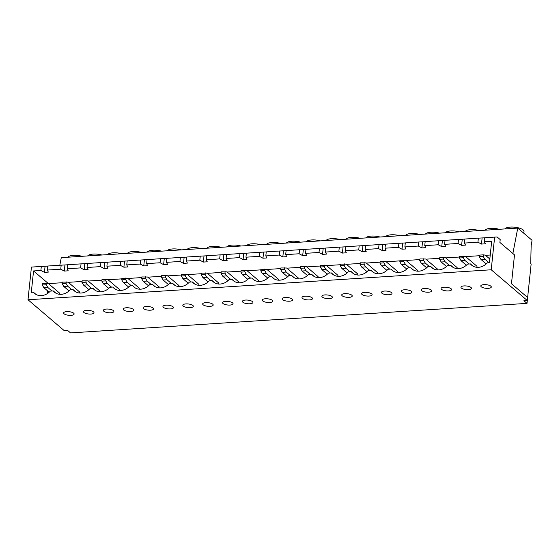<?xml version="1.0" encoding="UTF-8"?>
<svg xmlns="http://www.w3.org/2000/svg" width="560" height="560" viewBox="0 0 560 560"><rect width="100%" height="100%" fill="white"/><g stroke="black" fill="none" stroke-linecap="round" stroke-linejoin="round"><path stroke-width="0.84" d="M126.287 307.769A5.292 1.813 -174 0 0 123.207 309.078A5.292 1.813 -174 0 0 130.648 311.486A5.292 1.813 -174 0 0 133.728 310.177A5.292 1.813 -174 0 0 126.287 307.769M146.153 306.481A5.292 1.813 -174 0 0 143.073 307.79A5.292 1.813 -174 0 0 150.514 310.198A5.292 1.813 -174 0 0 153.594 308.896A5.292 1.813 -174 0 0 146.153 306.481M166.019 305.2A5.292 1.813 -174 0 0 162.939 306.502A5.292 1.813 -174 0 0 170.38 308.917A5.292 1.813 -174 0 0 173.46 307.608A5.292 1.813 -174 0 0 166.019 305.2M185.885 303.912A5.292 1.813 -174 0 0 182.805 305.221A5.292 1.813 -174 0 0 190.246 307.629A5.292 1.813 -174 0 0 193.326 306.32A5.292 1.813 -174 0 0 185.885 303.912M205.751 302.624A5.292 1.813 -174 0 0 202.671 303.933A5.292 1.813 -174 0 0 210.112 306.341A5.292 1.813 -174 0 0 213.192 305.039A5.292 1.813 -174 0 0 205.751 302.624M225.617 301.343A5.292 1.813 -174 0 0 222.537 302.645A5.292 1.813 -174 0 0 229.978 305.06A5.292 1.813 -174 0 0 233.058 303.751A5.292 1.813 -174 0 0 225.617 301.343M245.483 300.055A5.292 1.813 -174 0 0 242.403 301.357A5.292 1.813 -174 0 0 249.844 303.772A5.292 1.813 -174 0 0 252.924 302.463A5.292 1.813 -174 0 0 245.483 300.055M265.349 298.767A5.292 1.813 -174 0 0 262.269 300.076A5.292 1.813 -174 0 0 269.71 302.484A5.292 1.813 -174 0 0 272.79 301.182A5.292 1.813 -174 0 0 265.349 298.767M285.215 297.486A5.292 1.813 -174 0 0 282.135 298.788A5.292 1.813 -174 0 0 289.576 301.203A5.292 1.813 -174 0 0 292.656 299.894A5.292 1.813 -174 0 0 285.215 297.486M305.081 296.198A5.292 1.813 -174 0 0 302.001 297.5A5.292 1.813 -174 0 0 309.442 299.915A5.292 1.813 -174 0 0 312.522 298.606A5.292 1.813 -174 0 0 305.081 296.198M324.947 294.91A5.292 1.813 -174 0 0 321.867 296.219A5.292 1.813 -174 0 0 329.308 298.627A5.292 1.813 -174 0 0 332.388 297.325A5.292 1.813 -174 0 0 324.947 294.91M344.813 293.629A5.292 1.813 -174 0 0 341.733 294.931A5.292 1.813 -174 0 0 349.174 297.346A5.292 1.813 -174 0 0 352.254 296.037A5.292 1.813 -174 0 0 344.813 293.629M364.679 292.341A5.292 1.813 -174 0 0 361.599 293.643A5.292 1.813 -174 0 0 369.04 296.058A5.292 1.813 -174 0 0 372.12 294.749A5.292 1.813 -174 0 0 364.679 292.341M384.545 291.053A5.292 1.813 -174 0 0 381.465 292.362A5.292 1.813 -174 0 0 388.906 294.77A5.292 1.813 -174 0 0 391.986 293.468A5.292 1.813 -174 0 0 384.545 291.053M404.411 289.772A5.292 1.813 -174 0 0 401.331 291.074A5.292 1.813 -174 0 0 408.772 293.489A5.292 1.813 -174 0 0 411.852 292.18A5.292 1.813 -174 0 0 404.411 289.772M424.277 288.484A5.292 1.813 -174 0 0 421.197 289.786A5.292 1.813 -174 0 0 428.638 292.201A5.292 1.813 -174 0 0 431.718 290.892A5.292 1.813 -174 0 0 424.277 288.484M444.136 287.196A5.292 1.813 -174 0 0 441.063 288.505A5.292 1.813 -174 0 0 448.504 290.913A5.292 1.813 -174 0 0 451.577 289.611A5.292 1.813 -174 0 0 444.136 287.196M464.002 285.915A5.292 1.813 -174 0 0 460.929 287.217A5.292 1.813 -174 0 0 468.37 289.625A5.292 1.813 -174 0 0 471.443 288.323A5.292 1.813 -174 0 0 464.002 285.915M106.421 309.057A5.292 1.813 -174 0 0 103.341 310.359A5.292 1.813 -174 0 0 110.782 312.774A5.292 1.813 -174 0 0 113.862 311.465A5.292 1.813 -174 0 0 106.421 309.057M485.03 230.216A9.716 3.325 6 0 1 490.483 228.375A9.716 3.325 6 0 1 499.184 229.299M465.164 231.504A9.716 3.325 6 0 1 470.617 229.656A9.716 3.325 6 0 1 479.318 230.587M445.298 232.785A9.716 3.325 6 0 1 450.751 230.944A9.716 3.325 6 0 1 459.452 231.868M425.432 234.073A9.716 3.325 6 0 1 430.885 232.232A9.716 3.325 6 0 1 439.586 233.156M405.566 235.361A9.716 3.325 6 0 1 411.019 233.513A9.716 3.325 6 0 1 419.72 234.444M385.7 236.642A9.716 3.325 6 0 1 391.153 234.801A9.716 3.325 6 0 1 399.854 235.725M365.834 237.93A9.716 3.325 6 0 1 371.287 236.089A9.716 3.325 6 0 1 379.988 237.013M345.968 239.218A9.716 3.325 6 0 1 351.421 237.37A9.716 3.325 6 0 1 360.122 238.301M326.102 240.499A9.716 3.325 6 0 1 331.555 238.658A9.716 3.325 6 0 1 340.256 239.582M306.236 241.787A9.716 3.325 6 0 1 311.689 239.946A9.716 3.325 6 0 1 320.39 240.87M286.37 243.075A9.716 3.325 6 0 1 291.823 241.227A9.716 3.325 6 0 1 300.524 242.158M266.504 244.356A9.716 3.325 6 0 1 271.957 242.515A9.716 3.325 6 0 1 280.658 243.439M246.638 245.644A9.716 3.325 6 0 1 252.091 243.803A9.716 3.325 6 0 1 260.792 244.727M226.772 246.932A9.716 3.325 6 0 1 232.225 245.084A9.716 3.325 6 0 1 240.926 246.015M206.906 248.213A9.716 3.325 6 0 1 212.359 246.372A9.716 3.325 6 0 1 221.06 247.296M187.04 249.501A9.716 3.325 6 0 1 192.493 247.66A9.716 3.325 6 0 1 201.194 248.584M167.174 250.789A9.716 3.325 6 0 1 172.627 248.941A9.716 3.325 6 0 1 181.328 249.872M147.308 252.07A9.716 3.325 6 0 1 152.761 250.229A9.716 3.325 6 0 1 161.462 251.153M127.442 253.358A9.716 3.325 6 0 1 132.895 251.517A9.716 3.325 6 0 1 141.596 252.441M107.576 254.646A9.716 3.325 6 0 1 113.029 252.798A9.716 3.325 6 0 1 121.73 253.729M86.555 310.338A5.292 1.813 -174 0 0 83.475 311.647A5.292 1.813 -174 0 0 90.916 314.055A5.292 1.813 -174 0 0 93.996 312.753A5.292 1.813 -174 0 0 86.555 310.338M87.71 255.927A9.716 3.325 6 0 1 93.163 254.086A9.716 3.325 6 0 1 101.864 255.017M483.868 284.627A5.292 1.813 -174 0 0 480.795 285.929A5.292 1.813 -174 0 0 488.236 288.344A5.292 1.813 -174 0 0 491.309 287.035A5.292 1.813 -174 0 0 483.868 284.627M66.689 311.626A5.292 1.813 -174 0 0 63.609 312.935A5.292 1.813 -174 0 0 71.05 315.343A5.292 1.813 -174 0 0 74.13 314.041A5.292 1.813 -174 0 0 66.689 311.626M504.896 228.928A9.716 3.325 6 0 1 510.349 227.087A9.716 3.325 6 0 1 524.013 231.518L523.831 233.268M67.844 257.215A9.716 3.325 6 0 1 73.297 255.374A9.716 3.325 6 0 1 82.005 256.298M41.307 266.441L40.887 270.473L33.551 270.949L31.304 292.334L33.383 292.201A12.432 10.451 -49.6 0 0 34.587 293.454A12.432 10.451 -49.6 0 0 50.309 291.102L53.249 290.913A12.432 10.451 -49.6 0 0 54.453 292.166A12.432 10.451 -49.6 0 0 70.175 289.821L73.115 289.625A12.432 10.451 -49.6 0 0 74.319 290.878A12.432 10.451 -49.6 0 0 90.041 288.533L92.981 288.344A12.432 10.451 -49.6 0 0 94.185 289.59A12.432 10.451 -49.6 0 0 109.907 287.245L112.84 287.056A12.432 10.451 -49.6 0 0 114.051 288.309A12.432 10.451 -49.6 0 0 129.773 285.957L132.706 285.768A12.432 10.451 -49.6 0 0 133.917 287.021A12.432 10.451 -49.6 0 0 149.639 284.676L152.572 284.487A12.432 10.451 -49.6 0 0 153.783 285.733A12.432 10.451 -49.6 0 0 169.505 283.388L172.438 283.199A12.432 10.451 -49.6 0 0 173.649 284.452A12.432 10.451 -49.6 0 0 189.371 282.1L192.304 281.911A12.432 10.451 -49.6 0 0 193.515 283.164A12.432 10.451 -49.6 0 0 209.237 280.819L212.17 280.63A12.432 10.451 -49.6 0 0 213.374 281.876A12.432 10.451 -49.6 0 0 229.103 279.531L232.036 279.342A12.432 10.451 -49.6 0 0 233.24 280.595A12.432 10.451 -49.6 0 0 248.969 278.243L251.902 278.054A12.432 10.451 -49.6 0 0 253.106 279.307A12.432 10.451 -49.6 0 0 268.835 276.962L271.768 276.773A12.432 10.451 -49.6 0 0 272.972 278.019A12.432 10.451 -49.6 0 0 288.701 275.674L291.634 275.485A12.432 10.451 -49.6 0 0 292.838 276.738A12.432 10.451 -49.6 0 0 308.56 274.386L311.5 274.197A12.432 10.451 -49.6 0 0 312.704 275.45A12.432 10.451 -49.6 0 0 328.426 273.105L331.366 272.916A12.432 10.451 -49.6 0 0 332.57 274.162A12.432 10.451 -49.6 0 0 348.292 271.817L351.232 271.628A12.432 10.451 -49.6 0 0 352.436 272.881A12.432 10.451 -49.6 0 0 368.158 270.529L371.098 270.34A12.432 10.451 -49.6 0 0 372.302 271.593A12.432 10.451 -49.6 0 0 388.024 269.248L390.964 269.059A12.432 10.451 -49.6 0 0 392.168 270.305A12.432 10.451 -49.6 0 0 407.89 267.96L410.83 267.771A12.432 10.451 -49.6 0 0 412.034 269.024A12.432 10.451 -49.6 0 0 427.756 266.672L430.696 266.483A12.432 10.451 -49.6 0 0 431.9 267.736A12.432 10.451 -49.6 0 0 447.622 265.391L450.562 265.195A12.432 10.451 -49.6 0 0 451.766 266.448A12.432 10.451 -49.6 0 0 467.488 264.103L470.428 263.914A12.432 10.451 -49.6 0 0 471.632 265.167A12.432 10.451 -49.6 0 0 487.354 262.815L489.433 262.682L491.68 241.297L484.344 241.773L484.771 237.741L494.641 237.104L491.211 269.78L28 299.761L31.437 267.078L47.719 266.091M115.479 289.296L112.84 287.056M135.338 288.015L132.706 285.768M155.204 286.727L152.572 284.487M175.07 285.439L172.438 283.199M194.936 284.158L192.304 281.911M214.802 282.87L212.17 280.63M234.668 281.582L232.036 279.342M254.534 280.301L251.902 278.054M274.4 279.013L271.768 276.773M294.266 277.725L291.634 275.485M314.132 276.444L311.5 274.197M333.998 275.156L331.366 272.916M353.864 273.868L351.232 271.628M373.73 272.587L371.098 270.34M393.596 271.299L390.964 269.059M413.462 270.011L410.83 267.771M433.328 268.73L430.696 266.483M453.194 267.442L450.562 265.195M473.06 266.154L470.428 263.914M95.613 290.584L92.981 288.344M47.649 290.92L47.369 293.594M490.238 255.024L485.492 255.332M479.402 255.724L465.626 256.613M459.536 257.012L445.76 257.901M439.67 258.293L425.894 259.189M419.804 259.581L406.028 260.47M399.938 260.869L386.162 261.758M380.072 262.15L366.296 263.046M360.206 263.438L346.43 264.327M340.34 264.726L326.564 265.615M320.474 266.007L306.698 266.903M300.608 267.295L286.832 268.184M280.742 268.583L266.966 269.472M260.876 269.864L247.107 270.76M241.01 271.152L227.241 272.041M221.144 272.44L207.375 273.329M201.278 273.721L187.509 274.617M181.412 275.009L167.643 275.898M161.546 276.297L147.777 277.186M141.68 277.578L127.911 278.474M121.814 278.866L108.045 279.755M101.955 280.154L88.179 281.043M82.089 281.435L68.313 282.331M62.223 282.723L48.447 283.612M59.703 294.308L59.808 293.3L48.237 283.437L42.42 283.381L42.252 284.998L46.158 284.746L46.333 283.129M79.569 293.02L79.674 292.012L68.103 282.149L62.286 282.1L62.118 283.71L66.024 283.458L66.199 281.848M99.435 291.732L99.54 290.724L87.969 280.868L82.152 280.812L81.984 282.429L85.89 282.177L86.065 280.56M119.301 290.444L119.406 289.443L107.835 279.58L102.018 279.524L101.85 281.141L105.756 280.889L105.931 279.272M139.167 289.163L139.272 288.155L127.701 278.292L121.884 278.243L121.716 279.853L125.622 279.601L125.797 277.991M159.033 287.875L159.138 286.867L147.567 277.011L141.75 276.955L141.582 278.572L145.488 278.313L145.656 276.703M178.899 286.587L179.004 285.586L167.433 275.723L161.616 275.667L161.448 277.284L165.354 277.032L165.522 275.415M198.765 285.306L198.87 284.298L187.299 274.435L181.482 274.386L181.314 275.996L185.22 275.744L185.388 274.134M218.631 284.018L218.736 283.01L207.165 273.154L201.348 273.098L201.18 274.715L205.086 274.456L205.254 272.846M238.497 282.73L238.602 281.729L227.031 271.866L221.214 271.81L221.039 273.427L224.952 273.175L225.12 271.558M258.363 281.449L258.468 280.441L246.897 270.578L241.08 270.529L240.905 272.139L244.818 271.887L244.986 270.277M278.229 280.161L278.334 279.153L266.763 269.297L260.946 269.241L260.771 270.858L264.684 270.599L264.852 268.989M298.095 278.873L298.2 277.872L286.629 268.009L280.812 267.953L280.637 269.57L284.55 269.318L284.718 267.701M317.961 277.592L318.066 276.584L306.495 266.721L300.678 266.672L300.503 268.282L304.416 268.03L304.584 266.42M337.827 276.304L337.932 275.296L326.361 265.44L320.544 265.384L320.369 267.001L324.282 266.742L324.45 265.132M357.693 275.016L357.798 274.015L346.227 264.152L340.41 264.096L340.235 265.713L344.148 265.461L344.316 263.844M377.559 273.735L377.664 272.727L366.093 262.864L360.276 262.815L360.101 264.425L364.014 264.173L364.182 262.556M397.425 272.447L397.53 271.439L385.959 261.583L380.135 261.527L379.967 263.144L383.88 262.885L384.048 261.275M417.291 271.159L417.396 270.151L405.825 260.295L400.001 260.239L399.833 261.856L403.746 261.604L403.914 259.987M437.157 269.878L437.262 268.87L425.691 259.007L419.867 258.958L419.699 260.568L423.612 260.316L423.78 258.699M457.023 268.59L457.128 267.582L445.557 257.726L439.733 257.67L439.565 259.28L443.478 259.028L443.646 257.418M476.889 267.302L476.994 266.294L465.423 256.438L459.599 256.382L459.431 257.999L463.344 257.747L463.512 256.13M100.905 262.584L87.451 263.452L87.031 267.491L100.485 266.616L100.905 262.584L107.31 262.234M120.771 261.296L107.317 262.171L106.897 266.203L120.351 265.335L120.771 261.296L127.176 260.946M140.637 260.015L127.183 260.883L126.763 264.915L140.217 264.047L140.637 260.015L147.042 259.658M160.503 258.727L147.049 259.595L146.629 263.634L160.083 262.759L160.503 258.727L166.908 258.377M180.369 257.439L166.915 258.314L166.495 262.346L179.942 261.478L180.369 257.439L186.774 257.089M200.235 256.158L186.781 257.026L186.361 261.058L199.808 260.19L200.235 256.158L206.64 255.801M220.101 254.87L206.647 255.738L206.227 259.777L219.674 258.902L220.101 254.87L226.506 254.52M239.967 253.582L226.513 254.457L226.093 258.489L239.54 257.621L239.967 253.582L246.372 253.232M259.833 252.301L246.379 253.169L245.959 257.201L259.406 256.333L259.833 252.301L266.238 251.944M279.699 251.013L266.245 251.881L265.825 255.92L279.272 255.045L279.699 251.013L286.104 250.663M299.565 249.725L286.111 250.6L285.691 254.632L299.138 253.764L299.565 249.725L305.97 249.375M319.431 248.444L305.977 249.312L305.557 253.344L319.004 252.476L319.431 248.444L325.836 248.087M339.297 247.156L325.843 248.024L325.416 252.063L338.87 251.188L339.297 247.156L345.702 246.806M359.163 245.868L345.709 246.743L345.282 250.775L358.736 249.907L359.163 245.868L365.568 245.518M379.029 244.587L365.575 245.455L365.148 249.487L378.602 248.619L379.029 244.587L385.434 244.23M398.895 243.299L385.441 244.167L385.014 248.206L398.468 247.331L398.895 243.299L405.3 242.942M418.761 242.011L405.307 242.886L404.88 246.918L418.334 246.05L418.761 242.011L425.166 241.661M438.627 240.73L425.173 241.598L424.746 245.63L438.2 244.762L438.627 240.73L445.032 240.373M458.493 239.442L445.039 240.31L444.612 244.349L458.066 243.474L458.493 239.442L464.898 239.085M81.039 263.872L67.585 264.74L67.165 268.772L80.619 267.904L81.039 263.872L87.444 263.515M75.747 291.872L73.115 289.625M61.173 265.153L47.719 266.028L47.299 270.06L60.753 269.192L61.173 265.153L67.585 264.803M478.359 238.154L464.905 239.029L464.478 243.061L477.932 242.193L478.359 238.154L484.764 237.804M491.211 269.78L527.261 300.496L527.576 297.472L511.469 283.745L514.5 254.898L499.898 242.459L500.199 239.596L497.154 236.999L494.641 237.104M55.881 293.153L53.249 290.913M527.261 300.496L523.894 300.713L527.016 303.373L531.153 263.956L530.712 263.571L531.188 244.286L531.545 244.587L532 240.233L517.755 228.095L61.278 257.642L59.815 265.244M28 299.761L64.05 330.477L67.417 330.26L70.532 332.913L527.016 303.373M531.545 244.587L531.181 244.615M517.755 228.095L512.876 253.519M48.202 283.43L33.551 270.949M100.485 266.616L104.027 268.492L107.94 268.24L106.897 266.203M80.619 267.904L84.161 269.78L88.074 269.528L87.031 267.491M60.753 269.192L64.302 271.068L68.208 270.816L67.165 268.772M40.887 270.473L44.436 272.349L48.342 272.097L47.299 270.06M477.932 242.193L481.481 244.069L485.394 243.81L484.344 241.773M458.066 243.474L461.615 245.35L465.528 245.098L464.478 243.061M438.2 244.762L441.749 246.638L445.662 246.386L444.612 244.349M418.334 246.05L421.883 247.926L425.796 247.667L424.746 245.63M398.468 247.331L402.017 249.207L405.93 248.955L404.88 246.918M378.602 248.619L382.151 250.495L386.064 250.243L385.014 248.206M358.736 249.907L362.285 251.783L366.198 251.524L365.148 249.487M338.87 251.188L342.419 253.064L346.332 252.812L345.282 250.775M319.004 252.476L322.553 254.352L326.466 254.1L325.416 252.063M299.138 253.764L302.687 255.64L306.6 255.381L305.557 253.344M279.272 255.045L282.821 256.921L286.734 256.669L285.691 254.632M259.406 256.333L262.955 258.209L266.868 257.957L265.825 255.92M239.54 257.621L243.089 259.497L247.002 259.238L245.959 257.201M219.674 258.902L223.223 260.778L227.136 260.526L226.093 258.489M199.808 260.19L203.357 262.066L207.27 261.814L206.227 259.777M179.942 261.478L183.491 263.354L187.404 263.102L186.361 261.058M160.083 262.759L163.625 264.635L167.538 264.383L166.495 262.346M140.217 264.047L143.759 265.923L147.672 265.671L146.629 263.634M120.351 265.335L123.893 267.211L127.806 266.959L126.763 264.915M36.015 294.441L33.383 292.201M46.158 284.746L47.817 287.469L51.954 290.997M47.817 287.469L43.904 287.728L49.182 292.222M43.904 287.728L42.252 284.998M483.21 256.459L483.378 254.842L479.465 255.101L479.297 256.711L483.21 256.459L484.862 259.189L488.999 262.71M483.378 254.842L485.282 255.15L489.818 259.014M484.862 259.189L480.949 259.441L486.227 263.935M480.949 259.441L479.297 256.711M44.436 272.349L45.073 266.259M481.481 244.069L482.118 237.972M64.302 271.068L64.939 264.971M66.024 283.458L67.683 286.188L71.82 289.709M67.683 286.188L63.77 286.44L69.048 290.934M63.77 286.44L62.118 283.71M84.161 269.78L84.805 263.69M461.615 245.35L462.252 239.26M441.749 246.638L442.386 240.548M421.883 247.926L422.52 241.829M402.017 249.207L402.654 243.117M382.151 250.495L382.795 244.405M362.285 251.783L362.929 245.686M342.419 253.064L343.063 246.974M322.553 254.352L323.197 248.262M302.687 255.64L303.331 249.543M282.821 256.921L283.465 250.831M262.955 258.209L263.599 252.119M243.089 259.497L243.733 253.4M223.223 260.778L223.867 254.688M203.357 262.066L204.001 255.976M183.491 263.354L184.135 257.257M163.625 264.635L164.269 258.545M143.759 265.923L144.403 259.833M123.893 267.211L124.537 261.114M104.027 268.492L104.671 262.402M85.89 282.177L87.542 284.9L91.679 288.428M87.542 284.9L83.636 285.152L88.914 289.653M83.636 285.152L81.984 282.429M105.756 280.889L107.408 283.612L111.545 287.14M107.408 283.612L103.502 283.871L108.78 288.365M103.502 283.871L101.85 281.141M125.622 279.601L127.274 282.331L131.411 285.852M127.274 282.331L123.368 282.583L128.646 287.077M123.368 282.583L121.716 279.853M145.488 278.313L147.14 281.043L151.277 284.571M147.14 281.043L143.234 281.295L148.512 285.789M143.234 281.295L141.582 278.572M165.354 277.032L167.006 279.755L171.143 283.283M167.006 279.755L163.1 280.014L168.378 284.508M163.1 280.014L161.448 277.284M185.22 275.744L186.872 278.474L191.009 281.995M186.872 278.474L182.966 278.726L188.237 283.22M182.966 278.726L181.314 275.996M205.086 274.456L206.738 277.186L210.875 280.714M206.738 277.186L202.832 277.438L208.103 281.932M202.832 277.438L201.18 274.715M224.952 273.175L226.604 275.898L230.741 279.426M226.604 275.898L222.698 276.157L227.969 280.651M222.698 276.157L221.039 273.427M244.818 271.887L246.47 274.617L250.607 278.138M246.47 274.617L242.564 274.869L247.835 279.363M242.564 274.869L240.905 272.139M264.684 270.599L266.336 273.329L270.473 276.857M266.336 273.329L262.43 273.581L267.701 278.075M262.43 273.581L260.771 270.858M284.55 269.318L286.202 272.041L290.339 275.569M286.202 272.041L282.296 272.3L287.567 276.794M282.296 272.3L280.637 269.57M304.416 268.03L306.068 270.76L310.205 274.281M306.068 270.76L302.162 271.012L307.433 275.506M302.162 271.012L300.503 268.282M324.282 266.742L325.934 269.472L330.071 273M325.934 269.472L322.021 269.724L327.299 274.218M322.021 269.724L320.369 267.001M344.148 265.461L345.8 268.184L349.937 271.712M345.8 268.184L341.887 268.436L347.165 272.937M341.887 268.436L340.235 265.713M364.014 264.173L365.666 266.903L369.803 270.424M365.666 266.903L361.753 267.155L367.031 271.649M361.753 267.155L360.101 264.425M383.88 262.885L385.532 265.615L389.669 269.143M385.532 265.615L381.619 265.867L386.897 270.361M381.619 265.867L379.967 263.144M403.746 261.604L405.398 264.327L409.535 267.855M405.398 264.327L401.485 264.579L406.763 269.08M401.485 264.579L399.833 261.856M423.612 260.316L425.264 263.046L429.401 266.567M425.264 263.046L421.351 263.298L426.629 267.792M421.351 263.298L419.699 260.568M443.478 259.028L445.13 261.758L449.267 265.279M445.13 261.758L441.217 262.01L446.495 266.504M441.217 262.01L439.565 259.28M463.344 257.747L464.996 260.47L469.133 263.998M464.996 260.47L461.083 260.722L466.361 265.223M461.083 260.722L459.431 257.999"/></g></svg>
